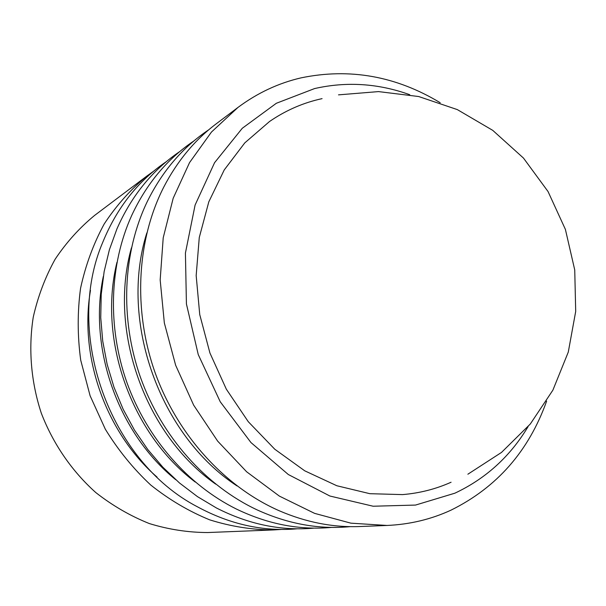 <?xml version="1.0" encoding="UTF-8"?>
<svg xmlns="http://www.w3.org/2000/svg" width="606" height="606" viewBox="0 0 606 606"><rect width="100%" height="100%" fill="white"/><g stroke="black" fill="none" stroke-linecap="round" stroke-linejoin="round"><path stroke-width="0.91" d="M528.099 426.624C510.184 456.477 485.777 478.664 454.871 493.193L415.527 505.071L373.144 506.23L329.922 496.034L288.327 474.528L250.96 442.554L220.243 401.778L198.253 354.593L186.421 303.947L185.421 253.043L195.102 205.033L214.562 162.703L242.279 128.275L276.336 103.278L314.62 88.559C346.587 81.34 378.295 83.393 409.754 94.71M546.62 401.149C528.773 451.122 496.897 487.459 450.985 510.161C431.101 519.35 409.785 524.448 387.037 525.455L350.912 523.167L314.597 513.365L279.381 496.109L246.634 471.786L217.652 441.115L193.655 405.149L175.642 365.244L164.34 322.937L160.173 279.911L163.211 237.825L173.18 198.26L189.534 162.62L211.456 132.055L237.984 107.421C257.421 92.953 278.472 83.098 301.152 77.841C349.791 67.819 396.142 76.114 440.206 102.725M451.076 482.24C435.85 489.057 419.678 493.178 402.551 494.602L369.865 493.693L336.838 485.747L304.72 470.809L274.776 449.228L248.271 421.693L226.341 389.196L209.934 353.018L199.745 314.612L196.17 275.571L199.276 237.476L208.812 201.828L224.235 169.938L244.779 142.895L269.519 121.511C284.729 111.057 301.023 103.717 318.4 99.482L322.074 98.634M157.045 477.096C106.058 432.798 79.007 356.949 90.476 290.388M297.22 528.803C263.368 531.773 230.121 524.448 197.473 506.828C109.33 461.158 63.6 332.921 102.967 241.786C117.102 207.487 138.221 180.777 166.309 161.666M281.245 529.447L273.503 529.939C252.202 529.871 230.939 526.508 209.714 519.85C188.83 511.312 169.157 499.692 150.705 484.997C133.267 468.711 118.147 450.106 105.323 429.2L90.097 395.748L80.719 360.199C77.424 335.898 77.371 311.923 80.56 288.282C85.56 265.223 93.438 243.786 104.209 223.955C116.435 205.373 130.775 189.314 147.22 175.785L153.53 171.263M175.763 479.732C118.397 433.457 88.15 348.632 103.3 276.503M314.006 528.121C281.116 531.091 248.604 524.379 216.471 507.995L197.473 496.64L179.505 482.99L162.847 467.203L147.75 449.485L134.449 430.071L123.139 409.217L113.996 387.219L107.164 364.411L102.725 341.102L100.74 317.65L101.225 294.372L104.141 271.617L109.413 249.68L116.943 228.863C131.457 195.844 152.394 170.081 179.747 151.568M195.276 482.058C131.404 434.108 97.808 339.898 116.943 262.36M331.687 527.394C299.728 530.371 267.958 524.251 236.378 509.032C188.042 485.08 146.955 438.373 126.934 382.606C107.156 326.763 109.428 264.595 131.699 215.463C146.531 183.701 167.256 158.863 193.89 140.94M215.668 484.111C145.152 434.775 108.035 330.687 131.434 247.862M350.321 526.637C319.279 529.614 288.251 524.046 257.255 509.949C205.957 485.989 161.817 436.858 140.607 377.735C119.624 318.529 122.723 252.558 147.288 201.548C162.378 171.013 182.883 147.076 208.805 129.745M237.029 485.929C159.704 435.472 118.867 320.938 146.826 232.946M237.984 107.421L216.327 123.738C194.768 139.978 177.255 161.082 163.779 187.049C136.812 239.915 132.835 309.855 155.075 372.576C177.535 435.214 224.864 486.868 279.192 510.744C306.053 522.327 332.974 527.584 359.949 526.531L387.037 525.455M273.503 529.939L207.744 532.538C188.193 532.492 168.733 529.508 149.371 523.576C130.358 515.971 112.504 505.639 95.801 492.564C71.925 471.218 53.131 443.918 41.291 413.148C30.989 381.825 28.27 348.798 33.254 317.158C37.92 296.47 45.208 277.162 55.123 259.247C66.365 242.4 79.545 227.78 94.657 215.38L147.22 175.785M467.87 474.218L501.51 452.417L530.28 424.033L552.892 390.143L568.284 352.086L575.7 311.439L574.738 269.935L565.39 229.379L548.044 191.541L523.463 158.06L492.754 130.366L457.303 109.595L418.67 96.528L378.508 91.597L338.504 94.862"/></g></svg>
